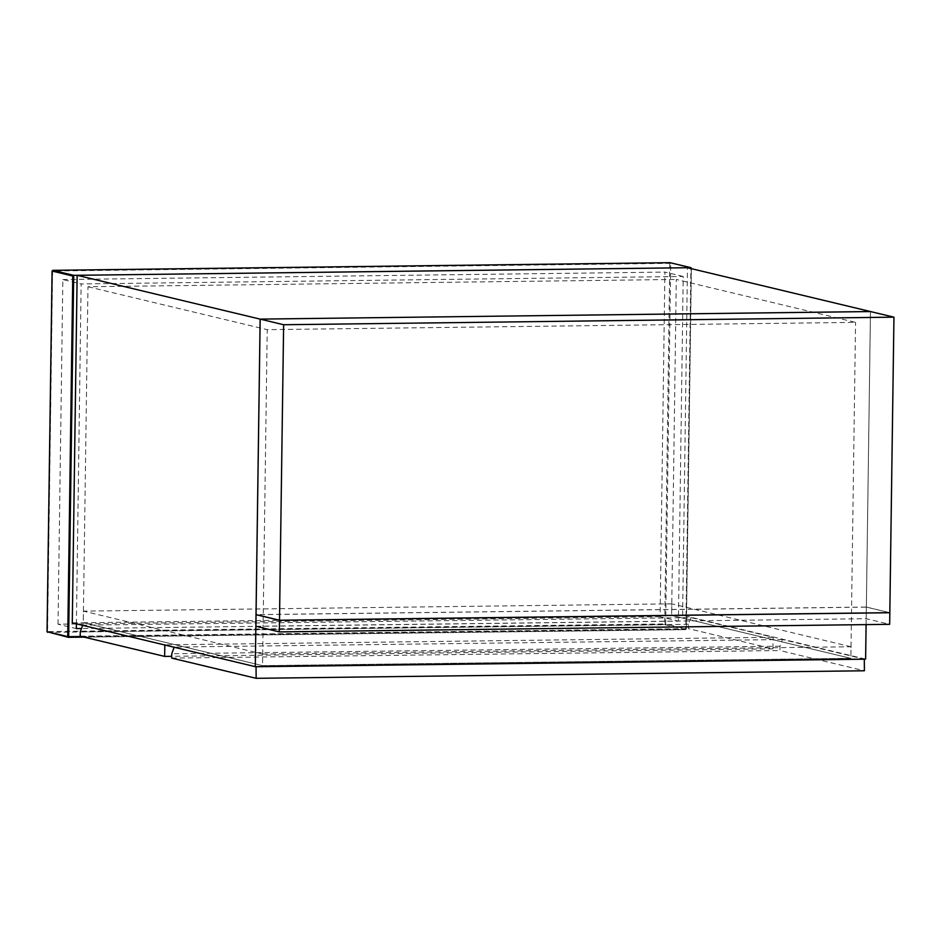 <?xml version="1.0" encoding="UTF-8"?>
<svg xmlns="http://www.w3.org/2000/svg" width="941" height="941" viewBox="0 0 941 941"><rect width="100%" height="100%" fill="white"/><g stroke="black" fill="none" stroke-linecap="round" stroke-linejoin="round"><path stroke-width="0.71" stroke-dasharray="4.71 3.53" d="M690.965 617.625L688.518 624.295L688.447 628.647L772.914 648.867L773.079 637.28L690.965 617.625L82.702 625.165L164.816 644.82L773.079 637.28M772.914 648.867L171.721 656.324M688.518 624.295L80.256 631.846M80.197 636.187L688.447 628.647M262.692 654.054L851.017 646.761L850.864 658.335L262.539 665.64L83.278 622.719L83.443 611.132L262.692 654.054L262.539 665.64L83.278 622.719L72.281 622.86M851.017 646.761L671.768 603.84L671.615 615.426L850.864 658.335L262.539 665.64L267.22 329.656L855.557 322.363L676.297 279.453L671.615 615.426L83.278 622.719L87.972 286.746L676.297 279.453M671.768 603.84L83.443 611.132M864.579 659.194L782.465 639.527L780.018 646.208L779.96 650.549L864.414 670.768M174.144 647.243L256.317 666.734M780.018 646.208L171.756 653.748M171.697 658.1L779.96 650.549M782.465 639.527L174.203 647.067M866.096 624.612L870.46 311.553L866.367 607.051L256.046 614.614M866.367 607.051L889.821 612.662M255.881 626.271L866.202 618.707L889.657 624.318M889.821 612.732L866.355 607.121L256.046 614.685M866.355 607.121L866.202 618.707M865.614 659.1L682.601 615.285L671.615 615.426L850.864 658.335L855.557 322.363M682.601 615.285L687.459 267.726M87.972 286.746L267.22 329.656M76.397 623.836L81.138 283.935L683.213 276.466L678.402 621.131L81.467 628.529M683.213 276.466L664.911 272.09L660.1 616.755L678.402 621.131M660.1 616.755L76.986 623.977M76.397 623.989L58.024 624.212L76.327 628.6M58.024 624.212L62.847 279.548L81.138 283.935M62.847 279.548L664.911 272.09M670.016 262.68L669.769 263.351L52.578 271.008L47.544 631.599L664.734 623.942L669.769 263.351L670.698 263.398L665.652 624.001L686.307 628.941L691.341 268.338L670.016 262.68M81.491 636.492L685.848 629L690.894 267.679M691.376 268.667L686.342 628.953L685.624 629.67L84.137 637.128L685.601 629.67L664.958 624.73L47.768 632.387L68.446 637.328M664.734 623.942L665.652 624.001L664.958 624.73L664.734 623.942M685.601 629.67L686.307 628.941M47.768 632.387L47.085 631.67M52.12 271.067L52.825 270.338"/><path stroke-width="1.41" d="M171.721 656.324L164.651 656.406L164.816 644.82M164.651 656.406L80.197 636.187L80.256 631.846L82.702 625.165M256.034 666.663L256.164 678.32L864.414 670.768L864.297 659.123M256.317 666.734L864.579 659.194M256.164 678.32L171.697 658.1L171.756 653.748L174.203 647.067M260.163 319.117L283.629 324.739L893.95 317.164L870.484 311.553L260.163 319.117L256.046 614.614L279.501 620.237L889.821 612.662L893.95 317.164M283.629 324.739L279.501 620.237M279.336 631.893L255.881 626.271L256.046 614.685L279.501 620.307L279.336 631.893L889.657 624.318L889.821 612.732L279.501 620.307M77.138 275.301L260.139 319.117L870.46 311.542L687.459 267.726L77.138 275.301L72.281 622.86L255.293 666.675L865.614 659.1L866.096 624.612M260.139 319.117L255.293 666.675M691.329 268.656L690.894 267.679L73.704 275.337L72.775 276.019L67.74 636.61L47.085 631.67L52.12 271.067L72.775 276.019M81.467 628.529L76.327 628.6L76.397 623.836M76.986 623.977L76.397 623.989M691.341 268.338L690.894 267.679L691.341 268.338M81.491 636.492L68.658 636.657L73.704 275.337L52.825 270.338L670.016 262.68L669.769 263.351L670.016 262.68L690.894 267.679L690.882 268.55M68.446 637.328L84.137 637.128L68.258 637.304L47.05 631.646L52.084 271.055L52.825 270.338L669.992 262.68L691.047 267.703M47.768 632.387L47.085 631.67L47.768 632.387M68.658 636.657L68.411 637.328L67.74 636.61L68.411 637.328L68.658 636.657L67.74 636.61M52.12 271.067L52.825 270.338"/></g></svg>

